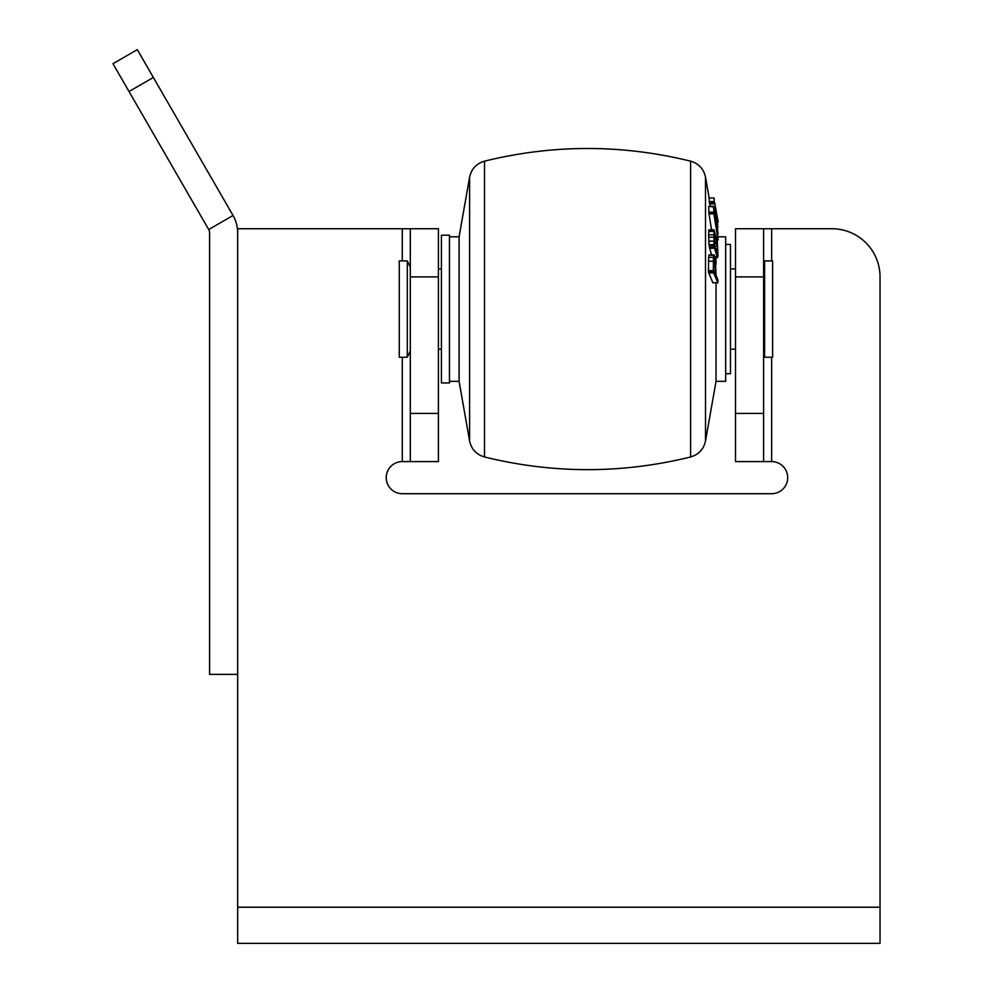 <?xml version="1.0" encoding="UTF-8"?>
<svg xmlns="http://www.w3.org/2000/svg" width="993" height="993" viewBox="0 0 993 993"><rect width="100%" height="100%" fill="white"/><g stroke="black" fill="none" stroke-linecap="round" stroke-linejoin="round"><path stroke-width="1.49" d="M237.675 907.217L880.034 907.217L880.034 276.91L880.034 943.35L237.675 943.35L237.675 228.725L410.308 228.725L410.308 461.584L402.277 461.584A16.062 16.062 0 0 0 386.215 477.645A16.062 16.062 0 0 0 402.277 493.707A16.062 16.062 0 0 1 386.215 477.645A16.062 16.062 0 0 1 402.277 461.584L402.277 357.244M237.675 674.359L209.573 674.359L209.573 232.747A6.43 6.43 0 0 0 208.716 229.532L112.966 63.701L137.307 49.65L233.045 215.481A34.532 34.532 0 0 1 237.675 232.747M771.635 357.244L771.635 461.584L763.605 461.584L763.605 228.725L831.849 228.725A48.173 48.173 0 0 1 880.034 276.91M771.635 461.584A16.062 16.062 0 0 1 787.697 477.645A16.062 16.062 0 0 1 771.635 493.707L402.277 493.707M410.308 276.91L438.409 276.91L438.409 228.725L410.308 228.725M438.409 276.91L438.409 461.584L410.308 461.584M763.605 228.725L735.503 228.725L735.503 461.584L763.605 461.584M112.966 63.701L137.307 49.65M717.43 233.864L717.889 236.806L725.66 236.806L725.66 381.337L716.027 381.337L716.027 282.868M716.027 264.237L716.027 257.559M725.66 373.703L730.488 373.703L730.488 244.439L725.66 244.439M714.315 255.213L709.139 254.866L708.58 257.398L708.456 272.194L713.346 272.194L717.852 282.868L717.951 279.865L716.077 275.309L715.233 257.535L714.029 254.866L713.47 257.398L713.346 272.194M717.852 282.868L712.862 282.757L708.456 272.194M708.592 234.77L709.052 244.688L713.942 244.688L714.029 229.904L708.89 229.929L708.592 234.77L713.483 234.77M711.633 254.866L709.647 248.2L714.538 248.2L717.368 257.448L717.989 256.107L717.294 241.411L714.029 229.904M709.052 244.688L709.647 248.2M708.667 206.879L709.014 213.88L713.905 213.88L713.57 206.259L708.654 206.37L713.557 206.879M713.57 206.259L708.654 206.37L713.694 206.693L717.753 226.056L714.029 209.957L718.113 239.872M711.534 229.817L709.014 213.88M709.436 203.044L714.327 203.044M709.263 201.604L714.153 201.604L714.029 198.029L709.139 197.992L709.362 202.597M710.367 206.259L709.933 203.85M709.474 203.242L714.526 203.85L714.563 202.361L718.162 222.159L714.724 202.944M717.852 227.149L717.765 226.205M717.666 225.485L717.38 222.171M718.013 233.864L717.318 227.534M717.368 233.467L718.013 233.467M717.269 232.821L717.964 232.821M712.862 282.757L717.753 282.757M708.592 272.876L713.483 272.876M708.468 272.33L713.359 272.33M715.208 257.448L717.629 257.497M709.139 245.408L714.029 245.408L714.538 248.2M714.029 245.408L713.942 244.688M716.437 227.534L717.84 227.534M716.412 227.409L717.753 227.409M716.375 227.136L717.691 227.136M718.063 239.958L717.02 239.958L718.051 239.946L713.905 213.88M716.921 239.524L717.914 239.524M716.822 239.189L717.852 239.189M714.153 201.604L714.265 202.597M714.277 199.32L714.029 198.029M716.983 222.171L718.15 221.911M716.896 221.724L718.038 221.724M716.822 221.377L717.976 221.377M709.585 203.764L714.55 203.776M716.263 212.601L716.226 211.05M716.139 210.566L715.928 209.374M718.1 221.849L717.877 220.247M717.79 219.763L717.802 219.105M714.091 258.639L713.781 269.984L715.618 274.242L715.581 263.865L714.228 258.465M717.492 246.152L714.141 233.305L714.55 245.097L717.244 254.034L717.492 246.152L714.861 246.152M441.426 241.026L441.426 235.204L449.457 235.204L449.457 382.938L441.426 382.938L441.426 241.026M449.457 381.337L459.089 381.337L459.089 236.806L469.602 177.151L469.602 440.991C471.427 449.246 476.392 454.583 484.51 456.979L484.51 161.164C476.404 163.56 471.427 168.897 469.602 177.151C471.427 168.897 476.404 163.56 484.51 161.164C553.213 144.27 621.903 144.27 690.607 161.164C621.903 144.27 553.213 144.27 484.51 161.164M399.273 260.898L399.273 357.244L407.304 357.244L407.304 260.898L399.273 260.898M772.641 309.071L772.641 357.244L764.61 357.244L764.61 260.898L772.641 260.898L772.641 309.071M771.635 228.725L771.635 260.898M402.277 260.898L402.277 228.725M208.716 229.532L233.045 215.481M129.028 91.517L153.369 77.466M410.308 413.411L438.409 413.411M763.605 276.91L735.503 276.91M763.605 413.411L735.503 413.411M705.514 187.553L705.514 177.151C703.689 168.897 698.724 163.56 690.607 161.164L690.607 456.979C698.724 454.583 703.689 449.246 705.514 440.991L705.514 187.553M708.406 271.61L713.309 271.61M708.406 270.63L713.297 270.63M708.468 261.246L713.359 261.246M708.58 257.398L713.47 257.398M708.865 255.288L713.756 255.288M708.766 241.162L713.657 241.162M708.617 237.19L713.508 237.19M708.642 231.394L713.533 231.394M714.997 256.79L717.095 256.79M709.387 247.071L714.277 247.071M708.94 213.371L713.83 213.371M708.89 212.825L713.781 212.825M708.865 212.514L713.756 212.514M708.853 212.167L713.744 212.167M709.287 202.013L714.178 202.013M709.139 197.992L714.029 197.992L709.139 197.967M713.88 260.166L715.034 260.166M713.843 260.762L715.208 260.762M713.818 261.755L715.37 261.755M713.818 263.865L715.581 263.865M713.806 266.558L715.668 266.558M714.339 244.03L717.269 244.03M715.63 248.722L717.629 248.722M716.35 251.155L717.666 251.155M716.921 253.041L717.616 253.041M714.128 242.242L716.934 242.242M714.203 242.975L717.095 242.975M709.176 197.967L705.514 177.151C703.689 168.897 698.724 163.56 690.607 161.164M716.027 381.337L705.514 440.991C703.689 449.246 698.724 454.583 690.607 456.979C621.903 473.872 553.213 473.872 484.51 456.979C553.213 473.872 621.903 473.872 690.607 456.979M709.151 254.866L714.041 254.866M709.014 229.817L713.905 229.817M715.233 257.559L717.529 257.559M709.635 203.85L714.526 203.85M469.602 440.991L459.089 381.337L469.602 440.991C471.427 449.246 476.392 454.583 484.51 456.979M449.457 236.806L459.089 236.806L469.602 177.151M410.308 350.976L407.304 357.244M410.308 267.167L407.304 260.898M763.605 264.783L764.61 260.898M763.605 353.359L764.61 357.244M438.409 349.213L441.426 349.213M730.488 349.213L735.503 349.213M438.409 268.929L441.426 268.929M730.488 268.929L735.503 268.929"/></g></svg>

